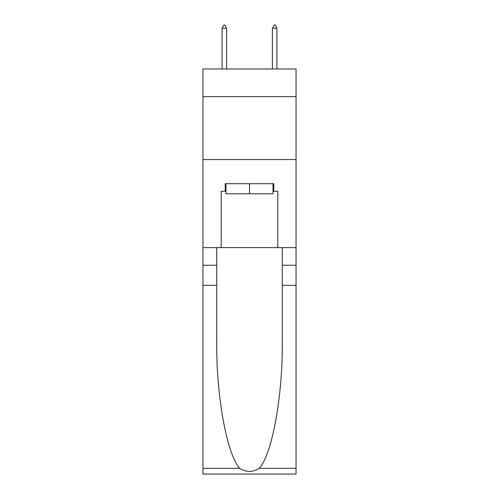 <?xml version="1.0" encoding="UTF-8"?>
<svg xmlns="http://www.w3.org/2000/svg" width="499" height="499" viewBox="0 0 499 499"><rect width="100%" height="100%" fill="white"/><g stroke="black" fill="none" stroke-linecap="round" stroke-linejoin="round"><path stroke-width="0.75" d="M296.044 96.656L296.044 68.981L202.956 68.981L202.956 96.656L296.044 96.656L296.044 247.61L277.806 247.61L277.806 191.254L273.776 191.254L273.776 183.707L225.224 183.707L225.224 191.254L225.978 191.254M202.956 285.353L216.728 285.353L216.728 341.453C216.061 395.071 226.939 454.976 239.769 468.311C246.25 472.447 252.737 472.447 259.231 468.311L296.044 468.311L296.044 474.05L202.956 474.05L202.956 96.656M273.022 183.707L273.022 193.774L225.978 193.774L225.978 183.707M249.5 183.707L249.5 193.774M259.231 468.311C272.061 454.976 282.939 395.071 282.272 341.453L282.272 247.61M282.272 285.353L296.044 285.353L296.044 247.61M216.728 247.61L216.728 285.353M296.044 468.311L296.044 285.353M202.956 247.61L221.194 247.61L221.194 191.254L225.224 191.254M202.956 159.555L296.044 159.555M221.194 247.61L277.806 247.61M273.022 191.254L273.776 191.254M226.602 28.218L224.718 24.95L223.964 24.95L222.074 28.218L226.602 28.218L226.602 68.981M222.074 28.218L222.074 68.981M274.282 24.95L275.036 24.95L276.926 28.218L272.398 28.218L274.282 24.95M276.926 68.981L276.926 28.218M272.398 68.981L272.398 28.218M282.272 265.225L296.044 265.225M216.728 265.225L202.956 265.225M202.956 468.311L239.769 468.311"/></g></svg>
